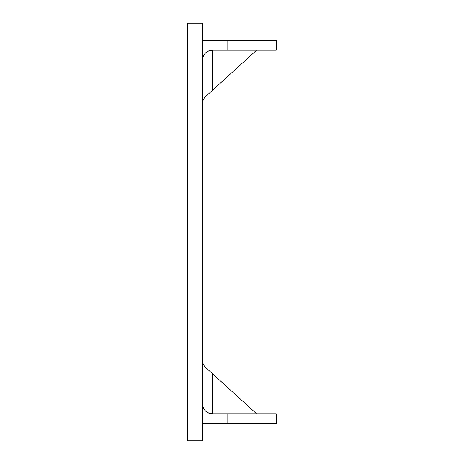 <?xml version="1.0" encoding="UTF-8"?>
<svg xmlns="http://www.w3.org/2000/svg" width="464" height="464" viewBox="0 0 464 464"><rect width="100%" height="100%" fill="white"/><g stroke="black" fill="none" stroke-linecap="round" stroke-linejoin="round"><path stroke-width="0.7" d="M202.524 232L202.524 440.8L187.781 440.8L187.781 23.2L202.524 23.2L202.524 232M205.738 367.575C203.65 365.597 202.577 363.179 202.524 360.302A9.825 9.825 0 0 0 205.738 367.575L256.563 413.778M202.524 403.953A9.825 9.825 0 0 0 212.35 413.778C206.393 413.186 203.116 409.909 202.524 403.953A9.825 9.825 0 0 0 212.35 413.778L276.219 413.778L276.219 423.603L227.087 423.603L227.087 413.778M202.524 423.603L227.087 423.603M256.563 50.222L205.738 96.425C203.65 98.403 202.577 100.821 202.524 103.698C202.577 100.821 203.65 98.403 205.738 96.425L212.35 90.416L212.35 50.222C206.393 50.814 203.116 54.091 202.524 60.047C203.116 54.091 206.393 50.814 212.35 50.222A9.825 9.825 0 0 0 202.524 60.047C203.116 54.091 206.393 50.814 212.35 50.222L276.219 50.222L276.219 40.397L227.087 40.397L227.087 50.222M202.524 40.397L227.087 40.397M212.35 413.778L212.35 373.584"/></g></svg>
